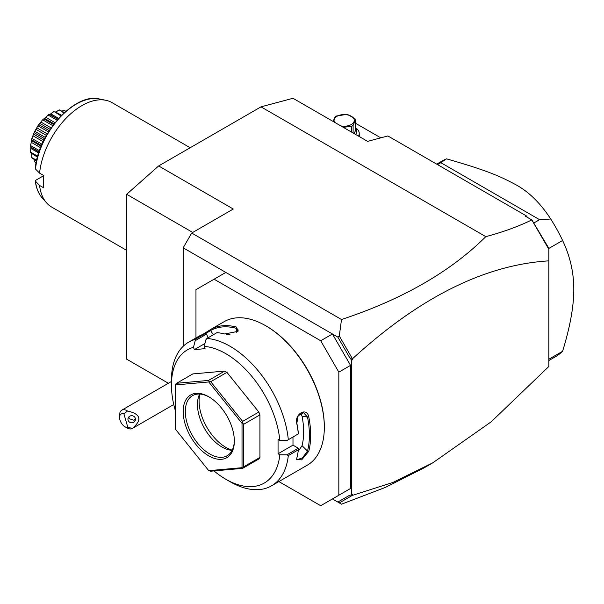 <?xml version="1.0" encoding="UTF-8"?>
<svg xmlns="http://www.w3.org/2000/svg" width="604" height="604" viewBox="0 0 604 604"><rect width="100%" height="100%" fill="white"/><g stroke="black" fill="none" stroke-linecap="round" stroke-linejoin="round"><path stroke-width="0.91" d="M261.003 106.855L292.985 98.286L367.617 141.366L387.874 135.945L526.469 215.96L525.435 216.24L531.807 219.916C518.413 226.47 503.079 232.042 485.82 236.647L261.003 106.855L158.648 165.941L233.28 209.029L191.702 233.038L183.171 247.806L183.171 346.296M168.395 383.268L126.666 359.176L126.666 194.307L158.648 165.941M337.825 502.06L349.293 495.439L351.619 494.827L351.619 360.256L349.293 356.956L351.022 358.942L352.691 358.595C419.629 297.334 485.012 264.756 548.855 260.86L548.855 366.477L491.248 421.766L432.819 462.807L423.993 467.904L385.216 487.473L341.509 504.189L332.434 498.949L350.554 488.485L338.829 495.25L338.829 372.147L320.701 340.754L332.434 333.982L183.171 247.806M485.82 236.647C450.531 271.717 402.43 299.342 341.509 319.524L191.702 233.038M341.509 319.524L339.297 335.998L337.825 337.1L332.434 333.982L350.554 365.375L338.829 372.147M278.889 481.577L320.701 505.714L338.829 495.25M225.821 272.427L195.968 289.663L195.968 337.946M320.701 340.754L214.088 279.199M350.554 365.375L350.554 488.485M213.99 470.916A76.897 44.394 -120 0 0 225.821 479.251L230.079 481.713A82.929 47.875 -120 0 0 271.543 485.82L307.157 465.261A82.929 47.875 -120 0 0 324.325 427.3L324.325 426.56A82.023 47.354 -120 0 0 266.334 326.107L265.692 325.737A82.929 47.875 -120 0 0 224.227 321.63L210.66 329.459M324.325 427.3A82.929 47.875 -120 0 0 265.692 325.737M202.695 334.48L210.781 329.391A82.929 47.875 60 0 1 236.594 327.089L237.991 331.369L224.658 333.982A82.929 47.875 -120 0 0 216.964 332.645L206.938 338.429L205.926 339.712L204.16 346.371A76.897 44.394 -120 0 1 279.841 440.512L286.968 440.527L298.331 433.868A82.929 47.875 -120 0 0 296.813 423.744C294.171 413.997 306.779 406.719 308.757 416.851A82.929 47.875 60 0 1 310.683 435.174A82.929 47.875 60 0 1 308.757 451.279L307.496 451.097A82.023 47.354 -120 0 0 307.496 417.054L302.06 416.201L300.671 413.272M204.922 343.517L194.345 349.618L193.454 347.33L195.22 340.671L194.994 339.493A82.929 47.875 -120 0 0 188.622 342.189A82.929 47.875 -120 0 0 171.445 380.15L171.445 385.073A76.897 44.394 -120 0 0 175.492 411.196M194.994 339.493L205.013 333.71A82.929 47.875 -120 0 0 198.837 336.285L188.622 342.189M288.312 439.659A82.929 47.875 -120 0 0 206.938 338.429M286.968 440.527L298.331 433.868M279.841 440.512L278.059 439.486L278.059 453.763L292.985 445.148L298.338 448.236L298.331 449.799L288.312 455.59L286.968 454.804L279.841 454.789L278.059 453.763M298.406 433.914A82.023 47.354 -120 0 0 296.836 423.208L298.172 415.748L303.57 412.721L307.496 417.054L308.757 416.851M292.985 437.047L292.985 445.148M296.813 423.744L296.836 423.208M271.543 485.82A82.929 47.875 -120 0 0 288.312 455.59M308.757 451.279L301.645 459.886L296.602 459.41L296.813 458.172A82.929 47.875 -120 0 0 298.331 449.799M298.338 448.236L286.968 454.804M225.821 479.251A76.897 44.394 -120 0 0 279.841 454.789M193.454 347.33A76.897 44.394 -120 0 0 171.445 385.073M194.345 349.618L205.05 348.667L204.16 346.371M176.602 383.283L192.812 373.921L224.711 371.075L226.923 372.351L258.829 412.041L259.931 414.895L259.931 457.432L258.829 459.002L242.619 468.364L243.729 466.786L243.729 424.25L242.619 423.14L242.619 421.396L210.721 381.713L209.059 381.388L208.501 380.429L176.602 383.283L175.492 384.386L175.492 429.285L208.757 470.667L242.023 467.692L242.023 423.344L208.757 381.962L175.492 384.929M208.025 337.802L206.591 334.103L205.013 333.71M195.22 340.671L206.591 334.103M210.781 329.391L210.592 330.547A82.023 47.354 60 0 1 236.126 328.266L238.225 330.011L237.621 331.702M205.368 333.786L210.592 330.547L213.31 334.752M236.594 327.089L236.126 328.266L236.7 332.351M229.988 334.306A73.877 42.657 -120 0 0 226.424 334.291M208.757 470.667L210.721 471.211L242.619 468.364M259.931 457.432L243.729 466.786M242.619 467.889L242.023 467.692M209.059 381.388L208.757 381.962M224.711 371.075L208.501 380.429M226.923 372.351L210.721 381.713M242.619 423.14L242.023 423.344M258.829 412.041L242.619 421.396M259.931 414.895L243.729 424.25M183.171 411.543A36.187 20.891 60 0 1 208.757 396.768A36.187 20.891 60 0 1 234.344 441.086A36.187 20.891 60 0 1 208.757 455.861A36.187 20.891 60 0 1 183.171 411.543M234.344 440.459A34.677 20.023 60 0 1 227.164 455.733A34.677 20.023 60 0 1 200.445 446.439A34.677 20.023 60 0 1 185.307 411.543A34.677 20.023 60 0 1 192.487 395.665A34.677 20.023 60 0 1 209.301 397.085M232.14 450.32A34.677 20.023 60 0 1 230.728 450.184A34.677 20.023 60 0 1 197.455 404.521A34.677 20.023 -120 0 1 199.071 395.348A34.677 20.023 -120 0 1 199.66 394.065M199.864 394.072A37.81 21.827 -120 0 0 199.078 401.026A37.81 21.827 -120 0 0 232.23 450.139M298.127 451.513L302.06 445.676A73.877 42.657 -120 0 0 302.06 416.201M302.06 445.676L307.496 451.097L302.415 457.877L297.047 459.719L296.677 458.814M349.293 356.956L337.825 337.1M352.238 358.421L339.297 335.998M352.691 358.595L352.691 359.644L351.022 358.942M352.691 359.644L351.619 360.256M548.855 260.86L548.855 249.293L531.807 219.916M545.623 243.654L548.855 249.278L548.855 248.335L531.965 220.037M526.469 215.96L527.473 217.41M432.819 462.807L392.947 482.437L352.238 495.439L351.128 494.955M339.297 502.913L352.238 495.439M351.619 494.827L352.691 494.215L352.691 495.257M548.855 360.535L555.174 356.889A113.084 65.285 -120 0 0 562.603 351.286C570.078 326.945 573.815 306.326 573.8 289.422C573.808 272.495 570.078 256.187 562.603 240.49L548.855 248.425M562.603 351.286L548.855 359.221M436.707 164.137L442.098 161.026A113.084 65.285 60 0 1 446.522 158.837C484.869 169.875 498.866 175.568 514.608 184.077C528.017 190.985 540.059 202.627 550.742 219.01A113.084 65.285 60 0 1 562.603 240.49M550.742 219.01L539.583 219.682L533.732 223.057M539.583 219.682L440.852 162.68L437.515 164.605M446.522 158.837L440.852 162.68M380.777 137.84L379.403 138.21M355.605 123.314L380.407 137.629M359.237 134.843A15.832 9.143 180 0 1 359.946 136.942M355.605 127.776A15.077 8.705 180 0 1 359.237 133.446A15.077 8.705 180 0 1 358.512 136.111M355.605 128.342A12.661 7.308 180 0 1 355.696 134.488M333.008 121.389L335.212 116.829A11.612 6.704 0 0 1 335.952 116.368A11.612 6.704 0 0 1 336.753 115.945L346.1 114.496A11.612 6.704 0 0 1 348.198 114.82L355.039 118.769A11.612 6.704 0 0 1 355.605 119.985L355.605 130.358L354.11 133.575M353.098 132.993L353.098 125.383L355.605 119.985M351.558 132.102L351.558 126.266A11.612 6.704 0 0 0 352.366 125.843A11.612 6.704 0 0 0 353.098 125.383M340.815 125.896A10.102 5.829 0 0 0 351.302 124.522A10.102 5.829 0 0 0 351.302 116.27A10.102 5.829 0 0 0 337.017 116.27A10.102 5.829 0 0 0 334.624 122.325M351.558 126.266L343.321 127.346M127.829 427.398L132.51 428.349A10.555 6.093 60 0 1 132.306 428.47A10.555 6.093 60 0 1 129.807 428.931A10.555 6.093 60 0 1 127.029 427.949L124.9 426.718A7.542 4.349 -120 0 0 127.829 427.398L123.948 413.959L127.489 410.999A10.555 6.093 60 0 0 124.258 409.731A10.555 6.093 60 0 0 121.751 410.191A10.555 6.093 60 0 0 119.569 415.024L119.569 417.485A7.542 4.349 -120 0 0 124.9 426.718M123.948 413.959A7.542 4.349 -120 0 0 119.569 417.485M132.51 428.349C142.355 419.75 140.679 413.966 127.489 410.999M135.341 418.368A3.767 3.541 -174 0 0 127.957 418.866A3.767 3.541 -174 0 0 132.019 422.792A3.767 3.541 -174 0 0 135.341 418.368M135.409 418.67L134.073 420.301L129.566 418.814A3.767 3.541 6 0 1 128.501 417.356M128.675 417.107L129.566 418.814M192.729 232.442L126.666 194.307M126.666 250.358L51.733 207.097A60.309 34.821 -60 0 1 46.568 202.853A60.309 34.821 -60 0 1 39.577 185.451L43.843 187.912A60.309 34.821 -60 0 1 43.511 181.947A60.309 34.821 -60 0 1 43.843 175.598L39.577 173.137A60.309 34.821 -60 0 1 105.783 100.279A60.309 34.821 -60 0 1 112.042 102.635L190.177 147.746M39.577 185.451L35.289 180.966C36.149 187.972 38.46 193.62 42.204 197.923L46.568 202.853M42.204 197.923A58.188 33.59 120 0 1 35.485 181.336L35.734 180.279L43.843 175.598M35.734 167.972L35.485 169.029L39.577 173.137M62.967 110.751L63.979 110.298A29.913 17.274 -60 0 1 64.145 110.351L65.896 111.279M63.979 110.298L65.738 111.423M63.911 110.366L61.963 111.128M56.013 111.853L59.184 109.913A29.913 17.274 -60 0 1 59.381 109.89L64.454 112.563M59.184 109.913L64.001 112.971M59.064 110.117L55.885 111.921M50.124 114.36L53.839 111.378A29.913 17.274 -60 0 1 54.05 111.287L61.646 115.251M53.839 111.378L60.974 115.93M53.696 111.725L50.849 113.877L58.663 118.384M57.871 119.282L49.596 114.601L50.291 114.262M49.241 114.299L48.531 114.443A29.913 17.274 -60 0 0 48.32 114.594L48.177 115.077L57.07 120.211M48.177 115.077L45.821 117.35L55.04 122.672M45.821 117.35L43.873 118.89L53.605 124.515M44.628 118.444L54.081 123.895L44.62 118.437M43.873 118.89L43.186 119.139C43.873 119.305 45.579 117.788 48.32 114.594M42.99 119.35L38.392 125.073L42.99 119.35A29.913 17.274 -60 0 1 43.186 119.139M42.876 119.939L52.767 125.647M41.095 122.144L51.136 127.935M40 123.495L50.17 129.362M39.018 124.741L49.309 130.683M38.226 125.322L34.466 131.823L38.226 125.322A29.913 17.274 -60 0 1 38.392 125.073M38.165 125.987L48.509 131.951M36.987 127.912L47.339 133.892M36.097 129.452L46.448 135.432M35.017 131.446L45.353 137.41M34.337 132.095L31.687 138.935L34.337 132.095A29.913 17.274 -60 0 1 34.466 131.823M34.368 132.805L44.658 138.746M33.779 134.277L43.949 140.143M33.152 135.9L43.194 141.691M32.133 138.542L42.023 144.25M31.604 139.214L31.37 142.385L30.23 145.926C31.627 141.963 32.08 139.72 31.604 139.214A29.913 17.274 -60 0 1 31.687 138.935M31.725 139.924L41.465 145.549M31.702 140.808L41.163 146.266L31.702 140.808M31.37 142.385L40.581 147.708M30.57 145.564L39.464 150.698M39.064 151.853L30.434 146.87L30.2 146.191A29.913 17.274 -60 0 1 30.23 145.926M30.434 146.87L30.872 147.029L30.872 148.478L38.686 152.993M30.925 147.799L30.434 152.019L37.712 156.217M30.434 152.019L30.925 147.421M37.456 157.138L30.23 152.548A29.913 17.274 -60 0 1 30.2 152.321M31.695 153.816L31.725 157.47L36.67 160.324M31.725 157.47L31.702 153.967M36.534 160.921L31.687 157.855A29.913 17.274 -60 0 1 31.604 157.674M34.05 159.479L34.368 161.547L36.187 162.597M34.368 161.547L34.217 160.536M36.149 162.808L34.466 161.759A29.913 17.274 -60 0 1 34.337 161.638M35.289 168.539C37.969 133.363 74.964 92.42 99.335 98.965A58.188 33.59 120 0 0 35.485 169.029M359.237 133.446L359.237 136.534M171.445 381.502L121.751 410.191M173.763 404.537L132.306 428.47M57.992 119.147L49.694 114.36M39.003 152.027L30.713 147.24M99.335 98.965L105.783 100.279"/></g></svg>
